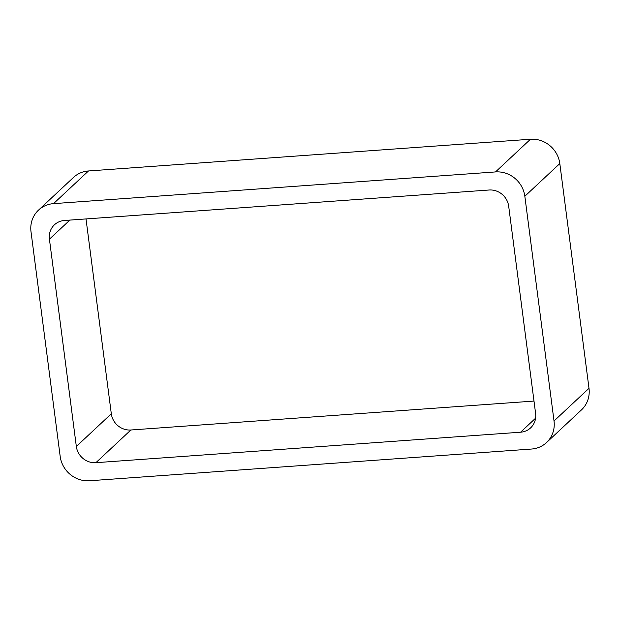 <?xml version="1.0" encoding="UTF-8"?>
<svg xmlns="http://www.w3.org/2000/svg" width="620" height="620" viewBox="0 0 620 620"><rect width="100%" height="100%" fill="white"/><g stroke="black" fill="none" stroke-linecap="round" stroke-linejoin="round"><path stroke-width="0.93" d="M589 388.314L559.814 163.564L524.838 196.253L554.024 420.996A26.97 25.405 -133.1 0 1 546.514 442.564L581.49 409.874A26.97 25.405 -133.1 0 0 589 388.314L554.024 420.996M38.51 210.126L73.486 177.436A26.97 25.405 -133.1 0 1 88.497 170.957L53.522 203.639A26.97 25.405 -133.1 0 0 38.51 210.126A26.97 25.405 -133.1 0 0 31 231.686L60.187 456.436A26.97 25.405 -133.1 0 0 89.52 480.764L531.503 449.043A26.97 25.405 -133.1 0 0 546.514 442.564M53.522 203.639L495.512 171.926A26.97 25.405 -133.1 0 1 524.838 196.253M88.497 170.957L530.48 139.237L495.512 171.926M559.814 163.564A26.97 25.405 -133.1 0 0 530.48 139.237M64.434 220.48L489.134 190.007A17.98 16.942 -133.1 0 1 508.687 206.22L535.61 413.509A17.98 16.942 -133.1 0 1 530.604 427.885A17.98 16.942 -133.1 0 1 520.591 432.21L95.891 462.683A17.98 16.942 -133.1 0 1 76.338 446.47L49.422 239.181A17.98 16.942 -133.1 0 1 54.428 224.804A17.98 16.942 -133.1 0 1 64.434 220.48M533.99 401.07L130.867 429.993L95.891 462.683M86.01 218.93L111.313 413.78A17.98 16.942 -133.1 0 0 130.867 429.993M535.587 418.19L520.591 432.21M111.313 413.78L76.338 446.47M69.843 220.092L49.422 239.181"/></g></svg>
